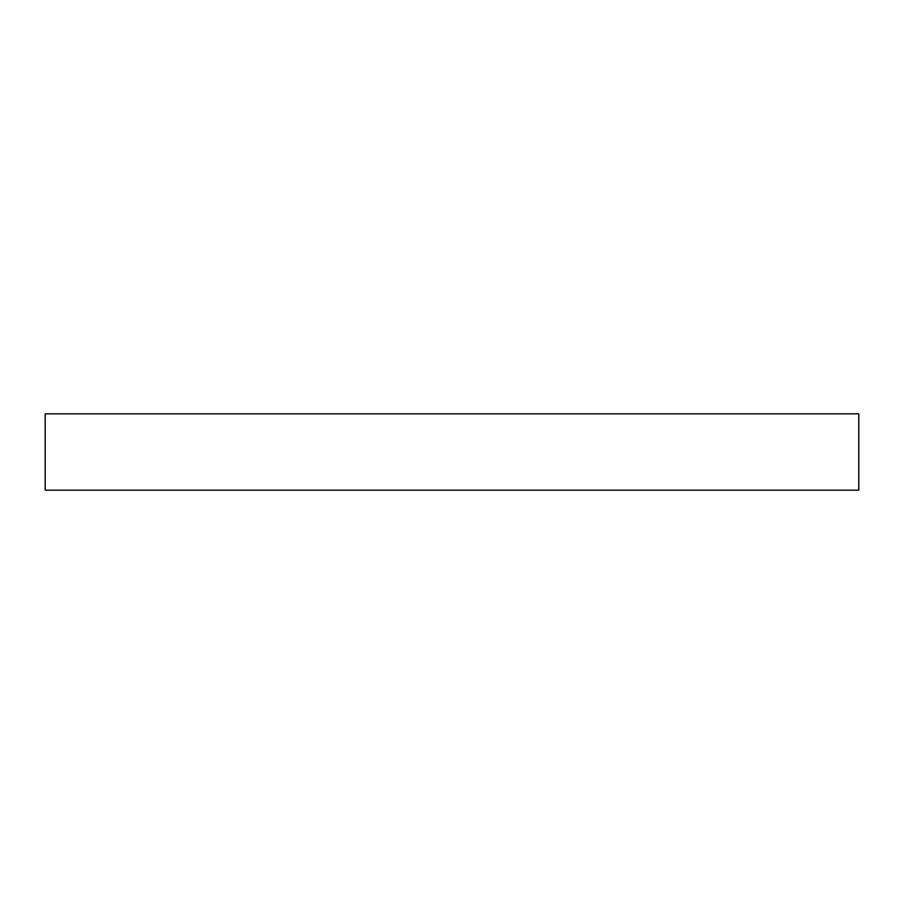 <?xml version="1.0" encoding="UTF-8"?>
<svg xmlns="http://www.w3.org/2000/svg" width="904" height="904" viewBox="0 0 904 904"><rect width="100%" height="100%" fill="white"/><g stroke="black" fill="none" stroke-linecap="round" stroke-linejoin="round"><path stroke-width="1.36" d="M45.2 490.16L858.8 490.16L858.8 413.84L45.2 413.84L45.2 490.16"/></g></svg>
